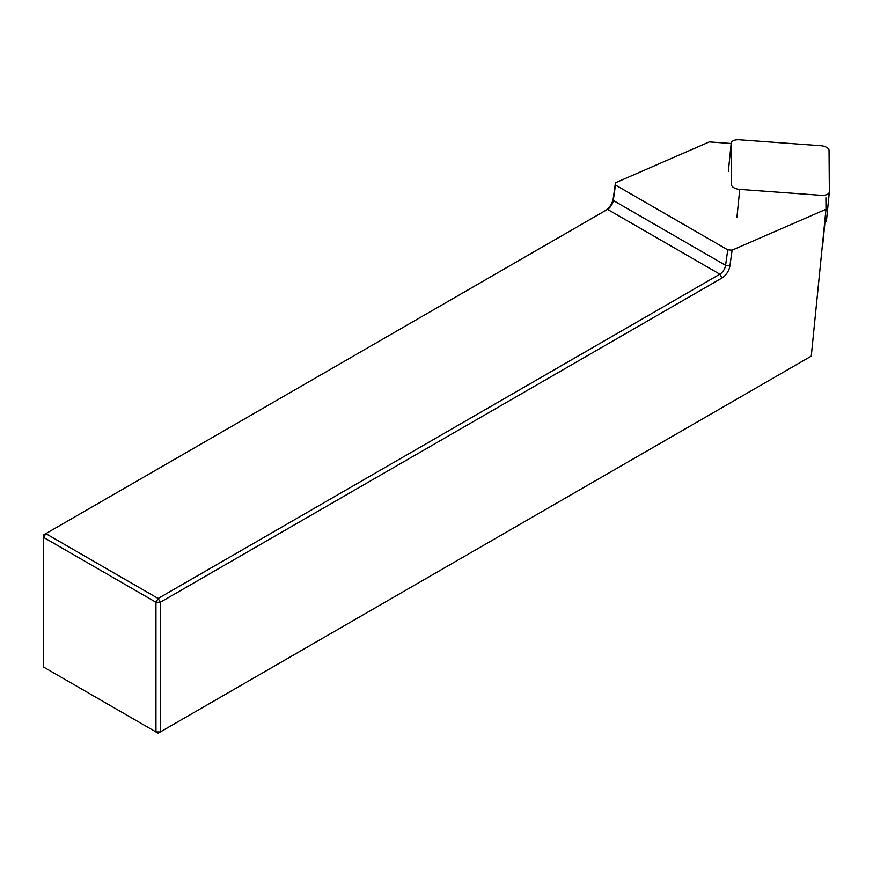 <?xml version="1.0" encoding="UTF-8"?>
<svg xmlns="http://www.w3.org/2000/svg" width="873" height="873" viewBox="0 0 873 873"><rect width="100%" height="100%" fill="white"/><g stroke="black" fill="none" stroke-linecap="round" stroke-linejoin="round"><path stroke-width="1.31" d="M731.159 143.499L709.312 141.917L615.443 182.795L615.454 185.011L727.755 249.842L732.12 250.158L825.989 209.269L825.902 197.745M732.12 250.158L729.926 265.763A11.349 6.548 -60 0 1 722.026 277.974L160.326 602.272L160.326 731.945L155.951 731.945L155.951 602.272L43.65 537.441L43.65 667.103L158.133 733.211L811.268 356.119L825.989 209.269M615.454 185.011L613.283 200.463A8.25 4.758 -60 0 1 607.543 209.345L45.833 533.643L158.133 598.485L719.843 274.187A8.25 4.758 120 0 0 725.583 265.305L727.755 249.842M605.382 210.6A11.349 6.548 120 0 0 613.25 198.4L615.443 182.795M607.543 209.345L719.843 274.187L722.026 277.974M160.326 602.272L158.133 598.485L155.951 602.272L160.326 602.272M43.65 537.441L45.833 533.643L43.65 534.909L43.65 537.441M822.115 247.899A10.312 5.183 5.7 0 0 822.519 246.732A10.312 5.183 5.7 0 0 822.53 246.448M824.658 222.462A8.25 4.147 5.7 0 0 826.513 220.171A8.25 4.147 5.7 0 0 826.524 219.952M731.487 184.618A8.25 4.147 5.7 0 0 739.737 189.386L821.166 195.312A8.25 4.147 5.7 0 0 829.339 191.962A8.25 4.147 5.7 0 0 829.35 191.744L829.044 150.483A8.25 4.147 5.7 0 0 820.795 145.726L739.376 139.789A8.25 4.147 5.7 0 0 731.192 143.139A8.25 4.147 5.7 0 0 731.181 143.358L731.487 184.618M729.926 265.763L725.583 265.305L613.283 200.463L613.25 198.4M736.91 217.595L739.737 189.386M728.355 171.566L731.181 143.358M822.519 246.732L824.963 222.288M728.366 171.348L731.192 143.139M826.513 220.171L829.339 191.962"/></g></svg>
